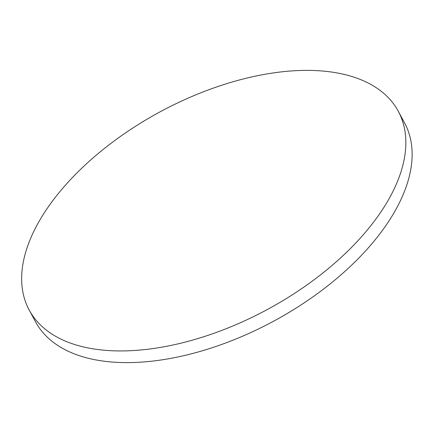 <?xml version="1.0" encoding="UTF-8"?>
<svg xmlns="http://www.w3.org/2000/svg" width="433" height="433" viewBox="0 0 433 433"><rect width="100%" height="100%" fill="white"/><g stroke="black" fill="none" stroke-linecap="round" stroke-linejoin="round"><path stroke-width="0.65" d="M29.19 310.033L35.479 321.714A209.61 112.45 -28.3 0 0 134.338 362.486A209.61 112.45 -28.3 0 0 391.962 216.224A209.61 112.45 -28.3 0 0 404.59 122.967L398.3 111.286A209.61 112.45 -28.3 0 0 299.441 70.514A209.61 112.45 -28.3 0 0 90.757 159.934A209.61 112.45 -28.3 0 0 29.19 310.033A209.61 112.45 -28.3 0 0 128.049 350.806A209.61 112.45 -28.3 0 0 336.739 261.38A209.61 112.45 -28.3 0 0 398.3 111.286"/></g></svg>
